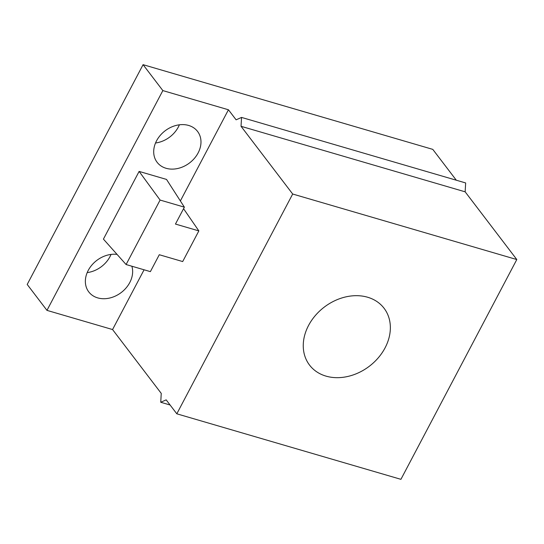 <?xml version="1.0" encoding="UTF-8"?>
<svg xmlns="http://www.w3.org/2000/svg" width="544" height="544" viewBox="0 0 544 544"><rect width="100%" height="100%" fill="white"/><g stroke="black" fill="none" stroke-linecap="round" stroke-linejoin="round"><path stroke-width="0.82" d="M176.814 413.807L400.921 479.332L516.8 259.549L292.686 194.024L176.814 413.807L166.185 399.867L160.745 402.268L170.095 405.001M308.543 325.489A46.859 37.176 142.7 0 0 309.543 365.092A46.859 37.176 142.7 0 0 317.084 372.062A46.859 37.176 142.7 0 0 385.07 347.868A46.859 37.176 142.7 0 0 384.071 308.264A46.859 37.176 142.7 0 0 345.8 296.895A46.859 37.176 142.7 0 0 308.543 325.489M155.53 142.997A25.439 20.182 142.7 0 0 179.384 124.807M87.19 272.605A25.439 20.182 142.7 0 0 111.044 254.422M160.745 402.268L161.242 393.387L112.56 329.548L46.968 310.372L27.2 284.451L143.079 64.668L432.786 149.376L456.3 180.214M166.049 168.28A25.439 20.182 142.7 0 0 194.439 158.324A25.439 20.182 142.7 0 0 197.567 131.437A25.439 20.182 142.7 0 0 188.632 125.446A25.439 20.182 142.7 0 0 160.242 135.402A25.439 20.182 142.7 0 0 157.114 162.289A25.439 20.182 142.7 0 0 166.049 168.28M117.048 254.395A25.439 20.182 142.7 0 0 90.726 266.485A25.439 20.182 142.7 0 0 88.774 291.904A25.439 20.182 142.7 0 0 97.709 297.888A25.439 20.182 142.7 0 0 123.59 290.544A25.439 20.182 142.7 0 0 131.866 266.22M112.56 329.548L144.072 269.79M184.368 207.155L166.525 179.425L139.114 171.414L103.421 239.115L126.099 264.534L160.092 200.056L184.368 207.155L175.454 224.06L198.846 230.901L183.559 208.699M180.37 200.94L228.439 109.772L236.103 119.816L241.543 117.422L241.04 126.296L292.686 194.024M46.968 310.372L162.846 90.59L228.439 109.772M162.846 90.59L143.079 64.668M241.04 126.296L465.154 191.828L516.8 259.549M198.846 230.901L182.682 261.562L159.29 254.728L150.375 271.633L126.099 264.534M139.114 171.414L160.092 200.056M465.154 191.828L465.657 182.947L241.543 117.422"/></g></svg>
